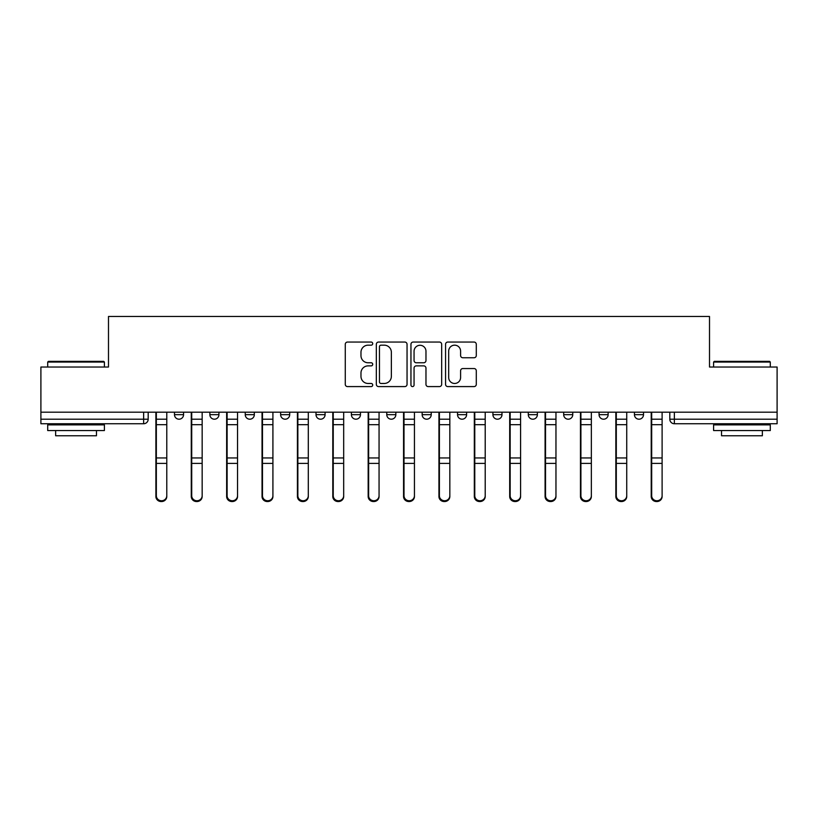 <?xml version="1.0" encoding="UTF-8"?>
<svg xmlns="http://www.w3.org/2000/svg" width="818" height="818" viewBox="0 0 818 818"><rect width="100%" height="100%" fill="white"/><g stroke="black" fill="none" stroke-linecap="round" stroke-linejoin="round"><path stroke-width="1.23" d="M372.711 343.611A1.554 1.554 0 0 0 371.157 342.057L347.497 342.057A2.229 2.229 0 0 0 345.278 344.286L345.278 384.358A2.229 2.229 0 0 0 347.497 386.587L371.157 386.587A1.554 1.554 0 0 0 372.711 385.022A1.554 1.554 0 0 0 371.157 383.468L368.09 383.468A7.127 7.127 0 0 1 360.973 376.341L360.973 372.998A7.127 7.127 0 0 1 368.09 365.881L371.157 365.881A1.554 1.554 0 0 0 372.711 364.317A1.554 1.554 0 0 0 371.157 362.763L368.09 362.763A7.127 7.127 0 0 1 360.973 355.636L360.973 352.302A7.127 7.127 0 0 1 368.09 345.176L371.157 345.176A1.554 1.554 0 0 0 372.711 343.611M563.684 412.18L563.684 414.675L572.753 414.675A4.54 4.54 0 0 1 568.213 419.205A4.54 4.54 0 0 1 563.684 414.675L563.684 412.18M457.538 412.18L457.538 414.675L466.608 414.675A4.54 4.54 0 0 1 462.068 419.205A4.54 4.54 0 0 1 457.538 414.675L457.538 412.18M386.771 412.18L386.771 414.675L395.84 414.675A4.54 4.54 0 0 1 391.311 419.205A4.54 4.54 0 0 1 386.771 414.675L386.771 412.18M351.392 412.18L351.392 414.675L360.462 414.675A4.54 4.54 0 0 1 355.932 419.205A4.54 4.54 0 0 1 351.392 414.675L351.392 412.18M280.625 412.18L280.625 414.675L289.705 414.675A4.54 4.54 0 0 1 285.165 419.205A4.54 4.54 0 0 1 280.625 414.675L280.625 412.18M474.062 357.752A2.229 2.229 0 0 0 476.291 355.523L476.291 344.286A2.229 2.229 0 0 0 474.062 342.057L447.794 342.057A2.229 2.229 0 0 0 445.565 344.286L445.565 384.358A2.229 2.229 0 0 0 447.794 386.587L474.062 386.587A2.229 2.229 0 0 0 476.291 384.358L476.291 370.779A2.229 2.229 0 0 0 474.062 368.55L462.814 368.55A2.229 2.229 0 0 0 460.595 370.779L460.595 377.507A5.951 5.951 0 0 1 454.634 383.468A5.951 5.951 0 0 1 448.683 377.507L448.683 351.126A5.951 5.951 0 0 1 454.634 345.176A5.951 5.951 0 0 1 460.595 351.126L460.595 355.523A2.229 2.229 0 0 0 462.814 357.752L474.062 357.752M40.9 412.18L40.9 367.037L108.487 367.037L108.487 316.464L709.513 316.464L709.513 367.037L777.1 367.037L777.1 412.18L40.9 412.18L40.9 419.205L148.181 419.205L148.181 412.18L148.181 419.205A4.54 4.54 0 0 1 143.641 423.744L40.9 423.744L40.9 419.205M407.047 344.286A2.229 2.229 0 0 0 404.828 342.057L378.56 342.057A2.229 2.229 0 0 0 376.331 344.286L376.331 384.358A2.229 2.229 0 0 0 378.56 386.587L404.828 386.587A2.229 2.229 0 0 0 407.047 384.358L407.047 344.286M413.172 342.057L439.44 342.057A2.229 2.229 0 0 1 441.669 344.286L441.669 384.358A2.229 2.229 0 0 1 439.44 386.587L428.203 386.587A2.229 2.229 0 0 1 425.974 384.358L425.974 368.1A2.229 2.229 0 0 0 423.744 365.881L416.29 365.881A2.229 2.229 0 0 0 414.061 368.1L414.061 385.022A1.554 1.554 0 0 1 412.507 386.587A1.554 1.554 0 0 1 410.953 385.022L410.953 344.286A2.229 2.229 0 0 1 413.172 342.057M669.819 412.18L669.819 419.205L777.1 419.205L777.1 423.744L674.359 423.744A4.54 4.54 0 0 1 669.819 419.205M777.1 412.18L777.1 419.205M643.51 412.18L643.51 414.675A4.54 4.54 0 0 1 638.981 419.205A4.54 4.54 0 0 1 634.441 414.675A4.54 4.54 0 0 0 638.981 419.205M634.441 412.18L634.441 414.675L643.51 414.675M608.132 412.18L608.132 414.675A4.54 4.54 0 0 1 603.592 419.205A4.54 4.54 0 0 1 599.062 414.675A4.54 4.54 0 0 0 603.592 419.205M599.062 412.18L599.062 414.675L608.132 414.675M572.753 412.18L572.753 414.675A4.54 4.54 0 0 1 568.213 419.205M537.375 412.18L537.375 414.675A4.54 4.54 0 0 1 532.835 419.205A4.54 4.54 0 0 1 528.295 414.675L537.375 414.675M528.295 412.18L528.295 414.675M501.986 412.18L501.986 414.675A4.54 4.54 0 0 1 497.456 419.205A4.54 4.54 0 0 1 492.917 414.675L501.986 414.675L501.986 412.18M492.917 412.18L492.917 414.675M466.608 412.18L466.608 414.675M431.229 412.18L431.229 414.675A4.54 4.54 0 0 1 426.689 419.205A4.54 4.54 0 0 1 422.16 414.675L431.229 414.675L431.229 412.18M422.16 412.18L422.16 414.675M395.84 412.18L395.84 414.675L395.84 412.18M360.462 414.675L360.462 412.18L360.462 414.675A4.54 4.54 0 0 1 355.932 419.205M325.083 412.18L325.083 414.675A4.54 4.54 0 0 1 320.544 419.205A4.54 4.54 0 0 1 316.014 414.675A4.54 4.54 0 0 0 320.544 419.205A4.54 4.54 0 0 0 325.083 414.675L325.083 412.18M316.014 412.18L316.014 414.675L325.083 414.675M289.705 412.18L289.705 414.675M254.316 412.18L254.316 414.675A4.54 4.54 0 0 1 249.787 419.205A4.54 4.54 0 0 1 245.247 414.675A4.54 4.54 0 0 0 249.787 419.205A4.54 4.54 0 0 0 254.316 414.675L245.247 414.675L245.247 412.18M209.868 412.18L209.868 414.675L218.938 414.675L218.938 412.18L218.938 414.675A4.54 4.54 0 0 1 214.408 419.205A4.54 4.54 0 0 1 209.868 414.675A4.54 4.54 0 0 0 214.408 419.205M174.49 412.18L174.49 414.675L183.559 414.675L183.559 412.18L183.559 414.675A4.54 4.54 0 0 1 179.019 419.205A4.54 4.54 0 0 1 174.49 414.675A4.54 4.54 0 0 0 179.019 419.205M143.641 412.18L143.641 423.744A4.54 4.54 0 0 0 148.181 419.205M381.004 345.176A1.554 1.554 0 0 0 379.45 346.73L379.45 381.904A1.554 1.554 0 0 0 381.004 383.468L384.235 383.468A7.127 7.127 0 0 0 391.362 376.341L391.362 352.302A7.127 7.127 0 0 0 384.235 345.176L381.004 345.176M425.974 351.239A5.951 5.951 0 0 0 420.023 345.288A5.951 5.951 0 0 0 414.061 351.239L414.061 360.534A2.229 2.229 0 0 0 416.29 362.763L423.744 362.763A2.229 2.229 0 0 0 425.974 360.534L425.974 351.239M155.89 412.18L155.89 496.506A5.215 5.031 180 0 0 161.33 501.526M166.78 495.718L166.78 496.506A5.215 5.031 180 0 1 161.555 501.536A5.215 5.031 180 0 1 156.34 496.506L156.34 495.718A5.215 5.031 0 0 0 161.555 500.749A5.215 5.031 0 0 0 166.78 495.718L166.78 463.407L156.34 463.407L156.34 495.718M156.34 412.18L156.34 463.407M166.78 412.18L166.78 463.407M191.269 412.18L191.269 496.506A5.215 5.031 180 0 0 196.709 501.526M226.647 412.18L226.647 496.506A5.215 5.031 180 0 0 232.097 501.526M202.158 495.718L202.158 496.506A5.215 5.031 180 0 1 196.944 501.536A5.215 5.031 180 0 1 191.719 496.506L191.719 495.718A5.215 5.031 0 0 0 196.944 500.749A5.215 5.031 0 0 0 202.158 495.718L202.158 463.407L191.719 463.407L191.719 495.718M191.719 412.18L191.719 463.407M202.158 412.18L202.158 463.407M237.537 495.718L237.537 496.506A5.215 5.031 180 0 1 232.322 501.536A5.215 5.031 180 0 1 227.107 496.506L227.107 495.718A5.215 5.031 0 0 0 232.322 500.749A5.215 5.031 0 0 0 237.537 495.718L237.537 463.407L227.107 463.407L227.107 495.718M227.107 412.18L227.107 463.407M237.537 412.18L237.537 463.407M47.7 362.057L48.385 361.372L103.722 361.372L104.407 362.057L47.7 362.057L47.7 367.037M104.407 430.544L47.7 430.544L47.7 424.879L104.407 424.879L104.407 430.544M96.463 430.544L96.463 435.759L55.644 435.759L55.644 430.544M713.593 362.057L714.278 361.372L769.615 361.372L770.3 362.057L713.593 362.057L713.593 367.037M770.3 430.544L713.593 430.544L713.593 424.879L770.3 424.879L770.3 430.544M762.356 430.544L762.356 435.759L721.537 435.759L721.537 430.544M262.036 412.18L262.036 496.506A5.215 5.031 180 0 0 267.476 501.526M297.415 412.18L297.415 496.506A5.215 5.031 180 0 0 302.854 501.526M332.793 412.18L332.793 496.506A5.215 5.031 180 0 0 338.233 501.526M272.915 495.718L272.915 496.506A5.215 5.031 180 0 1 267.701 501.536A5.215 5.031 180 0 1 262.486 496.506L262.486 495.718A5.215 5.031 0 0 0 267.701 500.749A5.215 5.031 0 0 0 272.915 495.718L272.915 463.407L262.486 463.407L262.486 495.718M262.486 412.18L262.486 463.407M272.915 412.18L272.915 463.407M308.304 495.718L308.304 496.506A5.215 5.031 180 0 1 303.079 501.536A5.215 5.031 180 0 1 297.864 496.506L297.864 495.718A5.215 5.031 0 0 0 303.079 500.749A5.215 5.031 0 0 0 308.304 495.718L308.304 463.407L297.864 463.407L297.864 495.718M297.864 412.18L297.864 463.407M308.304 412.18L308.304 463.407M343.683 495.718L343.683 496.506A5.215 5.031 180 0 1 338.468 501.536A5.215 5.031 180 0 1 333.243 496.506L333.243 495.718A5.215 5.031 0 0 0 338.468 500.749A5.215 5.031 0 0 0 343.683 495.718L343.683 463.407L333.243 463.407L333.243 495.718M333.243 412.18L333.243 463.407M343.683 412.18L343.683 463.407M368.172 412.18L368.172 496.506A5.215 5.031 180 0 0 373.621 501.526M379.061 495.718L379.061 496.506A5.215 5.031 180 0 1 373.846 501.536A5.215 5.031 180 0 1 368.632 496.506L368.632 495.718A5.215 5.031 0 0 0 373.846 500.749A5.215 5.031 0 0 0 379.061 495.718L379.061 463.407L368.632 463.407L368.632 495.718M368.632 412.18L368.632 463.407M379.061 412.18L379.061 463.407M403.56 412.18L403.56 496.506A5.215 5.031 180 0 0 409 501.526M414.44 495.718L414.44 496.506A5.215 5.031 180 0 1 409.225 501.536A5.215 5.031 180 0 1 404.01 496.506L404.01 495.718A5.215 5.031 0 0 0 409.225 500.749A5.215 5.031 0 0 0 414.44 495.718L414.44 463.407L404.01 463.407L404.01 495.718M404.01 412.18L404.01 463.407M414.44 412.18L414.44 463.407M438.939 412.18L438.939 496.506A5.215 5.031 180 0 0 444.379 501.526M449.828 495.718L449.828 496.506A5.215 5.031 180 0 1 444.603 501.536A5.215 5.031 180 0 1 439.389 496.506L439.389 495.718A5.215 5.031 0 0 0 444.603 500.749A5.215 5.031 0 0 0 449.828 495.718L449.828 463.407L439.389 463.407L439.389 495.718M439.389 412.18L439.389 463.407M449.828 412.18L449.828 463.407M474.317 412.18L474.317 496.506A5.215 5.031 180 0 0 479.767 501.526M485.207 495.718L485.207 496.506A5.215 5.031 180 0 1 479.992 501.536A5.215 5.031 180 0 1 474.777 496.506L474.777 495.718A5.215 5.031 0 0 0 479.992 500.749A5.215 5.031 0 0 0 485.207 495.718L485.207 463.407L474.777 463.407L474.777 495.718M474.777 412.18L474.777 463.407M485.207 412.18L485.207 463.407M509.696 412.18L509.696 496.506A5.215 5.031 180 0 0 515.146 501.526M520.585 495.718L520.585 496.506A5.215 5.031 180 0 1 515.371 501.536A5.215 5.031 180 0 1 510.156 496.506L510.156 495.718A5.215 5.031 0 0 0 515.371 500.749A5.215 5.031 0 0 0 520.585 495.718L520.585 463.407L510.156 463.407L510.156 495.718M510.156 412.18L510.156 463.407M520.585 412.18L520.585 463.407M545.085 412.18L545.085 496.506A5.215 5.031 180 0 0 550.524 501.526M555.964 495.718L555.964 496.506A5.215 5.031 180 0 1 550.749 501.536A5.215 5.031 180 0 1 545.534 496.506L545.534 495.718A5.215 5.031 0 0 0 550.749 500.749A5.215 5.031 0 0 0 555.964 495.718L555.964 463.407L545.534 463.407L545.534 495.718M545.534 412.18L545.534 463.407M555.964 412.18L555.964 463.407M580.463 412.18L580.463 496.506A5.215 5.031 180 0 0 585.903 501.526M591.353 495.718L591.353 496.506A5.215 5.031 180 0 1 586.128 501.536A5.215 5.031 180 0 1 580.913 496.506L580.913 495.718A5.215 5.031 0 0 0 586.128 500.749A5.215 5.031 0 0 0 591.353 495.718L591.353 463.407L580.913 463.407L580.913 495.718M580.913 412.18L580.913 463.407M591.353 412.18L591.353 463.407M615.842 412.18L615.842 496.506A5.215 5.031 180 0 0 621.291 501.526M626.731 495.718L626.731 496.506A5.215 5.031 180 0 1 621.516 501.536A5.215 5.031 180 0 1 616.302 496.506L616.302 495.718A5.215 5.031 0 0 0 621.516 500.749A5.215 5.031 0 0 0 626.731 495.718L626.731 463.407L616.302 463.407L616.302 495.718M616.302 412.18L616.302 463.407M626.731 412.18L626.731 463.407M651.22 412.18L651.22 496.506A5.215 5.031 180 0 0 656.67 501.526M662.11 495.718L662.11 496.506A5.215 5.031 180 0 1 656.895 501.536A5.215 5.031 180 0 1 651.68 496.506L651.68 495.718A5.215 5.031 0 0 0 656.895 500.749A5.215 5.031 0 0 0 662.11 495.718L662.11 463.407L651.68 463.407L651.68 495.718M651.68 412.18L651.68 463.407M662.11 412.18L662.11 463.407M674.359 412.18L674.359 423.744M155.89 419.205L166.78 419.205M166.78 457.947L156.34 457.947M166.78 424.685L156.34 424.685M191.269 419.205L202.158 419.205M226.647 419.205L237.537 419.205M202.158 457.947L191.719 457.947M202.158 424.685L191.719 424.685M237.537 457.947L227.107 457.947M237.537 424.685L227.107 424.685M262.036 419.205L272.915 419.205M297.415 419.205L308.304 419.205M332.793 419.205L343.683 419.205M272.915 457.947L262.486 457.947M272.915 424.685L262.486 424.685M308.304 457.947L297.864 457.947M308.304 424.685L297.864 424.685M343.683 457.947L333.243 457.947M343.683 424.685L333.243 424.685M368.172 419.205L379.061 419.205M379.061 457.947L368.632 457.947M379.061 424.685L368.632 424.685M403.56 419.205L414.44 419.205M414.44 457.947L404.01 457.947M414.44 424.685L404.01 424.685M438.939 419.205L449.828 419.205M449.828 457.947L439.389 457.947M449.828 424.685L439.389 424.685M474.317 419.205L485.207 419.205M485.207 457.947L474.777 457.947M485.207 424.685L474.777 424.685M509.696 419.205L520.585 419.205M520.585 457.947L510.156 457.947M520.585 424.685L510.156 424.685M545.085 419.205L555.964 419.205M555.964 457.947L545.534 457.947M555.964 424.685L545.534 424.685M580.463 419.205L591.353 419.205M591.353 457.947L580.913 457.947M591.353 424.685L580.913 424.685M615.842 419.205L626.731 419.205M626.731 457.947L616.302 457.947M626.731 424.685L616.302 424.685M651.22 419.205L662.11 419.205M662.11 457.947L651.68 457.947M662.11 424.685L651.68 424.685M104.407 367.037L104.407 362.057M91.473 424.879L91.473 423.744M60.634 424.879L60.634 423.744M770.3 367.037L770.3 362.057M757.366 424.879L757.366 423.744M726.527 424.879L726.527 423.744"/></g></svg>
